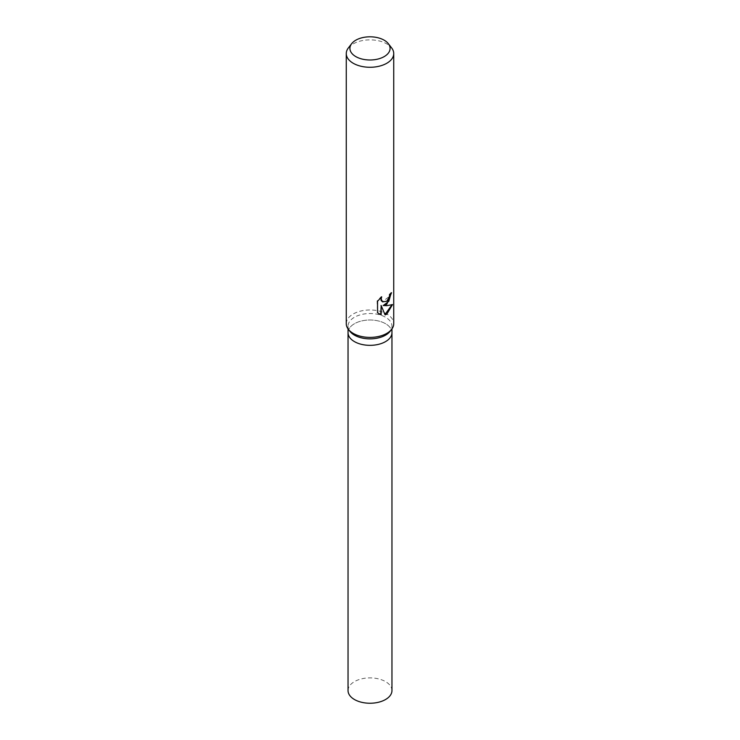 <?xml version="1.0" encoding="UTF-8"?>
<svg xmlns="http://www.w3.org/2000/svg" width="740" height="740" viewBox="0 0 740 740"><rect width="100%" height="100%" fill="white"/><g stroke="black" fill="none" stroke-linecap="round" stroke-linejoin="round"><path stroke-width="0.56" stroke-dasharray="3.7 2.78" d="M349.955 331.381A21.959 12.672 180 0 1 348.041 326.201A21.959 12.672 180 0 1 354.479 317.238A21.959 12.672 180 0 1 378.399 314.491A21.959 12.672 180 0 1 391.96 326.201A21.959 12.672 180 0 1 390.045 331.381M385.522 341.63A21.959 12.672 180 0 1 361.601 344.378A21.959 12.672 180 0 1 348.041 332.667A21.959 12.672 180 0 1 354.479 323.704A21.959 12.672 180 0 1 378.399 320.957A21.959 12.672 180 0 1 391.96 332.667L391.96 332.778M346.264 323.685A23.736 13.709 180 0 1 353.211 313.991A23.736 13.709 180 0 1 379.084 311.022A23.736 13.709 180 0 1 393.736 323.685M348.327 47.98A23.736 13.709 180 0 1 353.211 43.882A23.736 13.709 180 0 1 391.673 47.98M391.081 293.271L391.099 292.466A23.143 13.366 180 0 1 389.203 294.428L388.861 296.823L382.441 301.744M380.906 297.554L381.267 296.592L377.076 300.976L377.548 312.715M377.076 300.976L377.548 301.245M391.913 304.899L392.034 304.334C390.341 305.343 387.279 305.657 382.839 305.278M377.076 312.437L379.056 313.908M380.73 305.287L384.957 314.555M392.034 304.334L392.505 304.603M348.041 690.568A21.959 12.672 180 0 1 354.479 681.605A21.959 12.672 180 0 1 378.399 678.857A21.959 12.672 180 0 1 391.96 690.568M348.041 332.778L348.041 332.667A21.959 12.672 180 0 1 354.479 323.704A21.959 12.672 180 0 1 378.399 320.957A21.959 12.672 180 0 1 391.96 332.667M348.041 328.893L348.041 326.201M391.96 328.893L391.96 326.201"/><path stroke-width="1.11" d="M388.334 43.669L391.673 47.98A23.736 13.709 180 0 1 393.736 53.567L393.736 323.685A23.736 13.709 180 0 1 391.673 329.282L390.045 331.381A21.959 12.672 180 0 1 385.522 335.164A21.959 12.672 180 0 1 349.955 331.381L348.327 329.282A23.736 13.709 180 0 1 346.264 323.685L346.264 53.567A23.736 13.709 180 0 1 348.327 47.98L351.667 43.669A20.082 11.59 180 0 1 355.801 40.201A20.082 11.59 180 0 1 388.334 43.669A20.082 11.59 180 0 1 384.199 56.601A20.082 11.59 180 0 1 358.613 57.951A20.082 11.59 180 0 1 351.667 43.669M385.522 341.63A21.959 12.672 180 0 0 391.96 332.667A21.959 12.672 180 0 1 385.522 341.63A21.959 12.672 180 0 1 361.601 344.378A21.959 12.672 180 0 1 348.041 332.667L348.041 328.893M391.673 329.282A23.736 13.709 180 0 1 386.789 333.379A23.736 13.709 180 0 1 348.327 329.282M386.779 304.307L383.264 305.528L386.789 305.675L392.505 304.603L386.789 314.195L385.087 314.889L381.174 305.546L381.174 314.842L377.548 312.715L377.548 301.245L381.701 296.842L381.156 299.099L382.645 301.883L386.789 301.226L389.286 297.073L389.638 294.677A23.736 13.709 0 0 0 391.543 292.726L386.779 304.307M393.736 53.567A23.736 13.709 180 0 1 386.789 63.261A23.736 13.709 180 0 1 360.917 66.23A23.736 13.709 180 0 1 346.264 53.567M391.081 293.271L388.815 301.3L383.274 305.528M382.441 301.744L381.118 300.496L380.906 297.554M379.056 313.908L380.73 314.583L381.174 305.546M384.957 314.555L391.913 304.899M391.96 332.778L391.96 690.568A21.959 12.672 180 0 1 385.522 699.531A21.959 12.672 180 0 1 361.601 702.279A21.959 12.672 180 0 1 348.041 690.568L348.041 332.778M391.96 332.667L391.96 328.893"/></g></svg>
